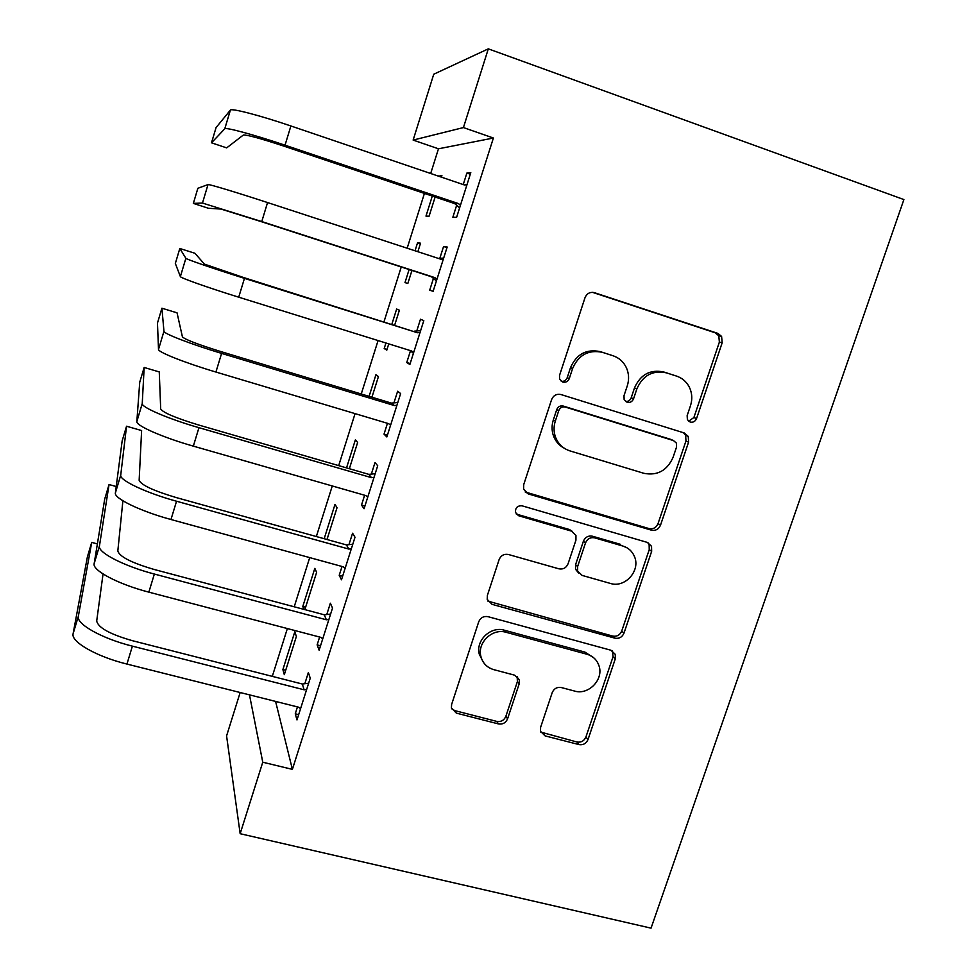<?xml version="1.0" encoding="UTF-8"?>
<svg xmlns="http://www.w3.org/2000/svg" width="977" height="977" viewBox="0 0 977 977"><rect width="100%" height="100%" fill="white"/><g stroke="black" fill="none" stroke-linecap="round" stroke-linejoin="round"><path stroke-width="1.47" d="M690.177 422.064C693.12 422.662 695.245 421.502 696.552 418.571L722.174 342.78L721.6 336.418L717.887 333.389L594.419 292.685C590.023 291.732 586.884 293.405 585.003 297.729L559.516 375.449L559.577 379.064L562.74 382.08C565.805 382.703 567.991 381.518 569.298 378.539L572.583 368.537C578.592 354.846 588.581 349.461 602.528 352.367L612.909 355.701C619.064 357.79 623.558 361.82 626.416 367.779C628.968 373.605 629.249 379.626 627.283 385.842L623.985 395.746L624.144 399.593L627.112 402.28C630.116 402.89 632.278 401.718 633.572 398.763L636.87 388.883C642.866 375.351 652.697 370.002 666.375 372.835L676.548 376.096C682.141 377.989 686.342 381.567 689.176 386.855C692.143 392.876 692.571 399.202 690.446 405.834L687.149 415.616L687.393 419.67L690.177 422.064M688.602 421.209L693.89 417.533L719.377 342.109L718.791 335.77L715.103 332.766L592.477 292.331M561.287 381.348C564.108 381.616 566.086 380.383 567.222 377.672L570.495 367.718L572.583 368.537M625.598 401.486C628.272 401.62 630.141 400.387 631.203 397.798L634.476 387.967L636.87 388.883M540.611 727.303L540.452 731.272L545.093 735.889L579.043 744.596C583.232 745.231 586.224 743.534 588.02 739.528L615.266 658.925L615.302 654.382L610.906 650.23L487.999 616.67C483.639 615.937 480.55 617.647 478.718 621.799L451.643 704.38L451.398 707.91L456.32 713.112L498.441 723.92C502.74 724.568 505.781 722.858 507.588 718.791L519.166 683.912L519.337 679.943L514.61 675.168L493.776 669.648C486.949 667.584 482.626 663.114 480.831 656.226C477.191 642.524 492.53 628.003 506.098 632.302L586.994 654.248C592.941 656.043 596.923 659.841 598.95 665.667C603.994 679.345 588.594 695.429 574.623 691.069L561.287 687.539C557.049 686.868 554.02 688.565 552.213 692.632L540.611 727.303M292.392 769.363L493.397 138.026L463.428 127.572L413.137 140.077L433.751 74.215L488.317 48.85L903.896 199.564L651.048 928.15L240.159 833.711L262.764 762.219L292.392 769.363L275.587 701.425M488.317 48.85L463.428 127.572M651.439 530.169C655.652 530.938 658.669 529.265 660.513 525.15L688.577 442.141L688.26 436.426L684.266 432.97L560.969 394.537C556.585 393.658 553.458 395.343 551.59 399.605L523.684 484.714L523.611 489.233L528.313 493.935L651.439 530.169L649.021 528.581C653.21 529.363 656.214 527.69 658.046 523.587L685.964 440.981L685.646 435.29L683.424 432.701M651.659 551.333L623.998 633.12C622.178 637.187 619.174 638.873 614.973 638.176L492.054 604.348L487.205 599.353L487.389 595.372L499.113 559.613C500.957 555.424 504.059 553.727 508.419 554.496L558.893 568.822C563.192 569.567 566.257 567.881 568.089 563.729L575.942 540.147L575.954 535.445L571.435 531.097L518.836 515.819L515.514 512.485C515.221 507.759 517.431 505.536 522.109 505.83L647.311 542.406L651.549 546.253L651.659 551.333L649.241 549.648L621.726 631.057L623.998 633.12M319.626 637.041L317.134 644.881L319.125 650.206L332.522 608.048L330.36 603.212L326.782 614.509M304.861 609.624L316.621 572.375L314.826 568.345L302.797 606.473L305.618 607.218M303.871 609.355L302.797 606.473M364.629 495.241L361.514 505.06L364.067 508.724L377.708 465.748L374.997 462.585L371.333 474.101M349.351 468.704L357.643 442.459L355.384 439.833L346.53 467.885M410.462 350.841L406.75 362.528L409.876 364.47L423.798 320.639L420.489 319.223L416.764 330.971M394.708 325.036L399.398 310.21L396.65 309.037L391.887 324.156M385.939 343L384.193 348.52L387.026 349.4M388.761 343.88L386.794 350.132L384.193 348.52M456.65 205.292L452.864 217.212L456.601 217.358L470.804 172.66L466.884 173.051L463.232 184.555M441.409 177.142L441.909 175.579L438.575 176.178M432.298 196.059L425.984 216.1L429.074 216.222L435.131 197.012M493.397 138.026L438.465 148.797L430.686 173.503M424.421 193.409L407.165 248.207M401.242 266.977L384.022 321.677M378.075 340.558L361.246 394M355.066 413.613L338.689 465.614M332.278 485.96L316.34 536.544M309.709 557.611L294.224 606.79M287.36 628.553L272.302 676.365M417.863 251.712L420.55 243.2L417.558 242.772L415.03 250.784M409.119 269.53L404.991 282.597L407.836 283.477L411.952 270.446M433.434 278.421L429.697 290.218L433.129 291.28L447.185 247.01L443.57 246.497L439.809 258.355M371.919 397.224L378.429 376.633L375.925 374.728L369.098 396.369M387.454 423.297L384.022 434.142L386.855 436.951L400.643 393.548L397.627 391.252L393.939 402.878M327.002 539.499L337.041 507.698L335.013 504.376L324.181 538.718M342.023 566.477L339.214 575.306L341.486 579.801L355.005 537.24L352.575 533.234L348.948 544.641M282.89 669.563L284.319 674.667L296.373 636.479L294.81 631.777L282.89 669.563L285.699 670.283M297.448 706.921L295.262 713.796L296.984 719.927L310.246 678.172L308.366 672.518L304.812 683.717M249.477 694.867L262.764 762.219M240.159 833.711L226.579 735.913L240.159 692.522M438.465 148.797L413.137 140.077M438.661 175.909L441.494 176.874M466.884 173.051L470.303 174.224M417.558 242.772L420.403 243.7M443.57 246.497L446.99 247.621M406.75 362.528L410.157 363.578M384.022 434.142L387.429 435.144M361.514 505.06L364.922 506.025M339.214 575.306L342.622 576.235M317.134 644.881L320.541 645.76M295.262 713.796L298.657 714.639M634.476 387.967C640.436 374.496 650.23 369.184 663.847 372.005L676.548 376.096M570.495 367.718C576.467 354.101 586.395 348.74 600.281 351.635L612.909 355.701M525.162 491.968L649.021 528.581M676.56 447.014L676.365 443.082L673.519 440.59L565.304 407.055C562.251 406.444 560.065 407.629 558.759 410.609L555.315 421.087C553.617 426.424 553.654 431.663 555.4 436.829C558.075 443.9 562.935 448.59 569.97 450.91L643.904 473.32C657.46 475.921 667.181 470.572 673.092 457.273L676.56 447.014M672.017 439.919L673.519 440.59M564.132 448.15C559.015 445.402 555.437 441.238 553.397 435.669C551.663 430.539 551.626 425.325 553.312 420.012L556.731 409.583C558.038 406.615 560.212 405.443 563.253 406.053L670.967 439.442M487.902 601.111L612.75 636.088C616.927 636.784 619.919 635.111 621.726 631.057M572.583 531.549L569.371 529.497L517.016 514.281L518.836 515.819M516.235 513.975L517.016 514.281M610.43 583.44C624.938 588.276 640.68 570.788 634.525 556.695C632.327 551.346 628.48 547.804 622.984 546.07L594.675 537.851C590.401 537.081 587.348 538.767 585.504 542.919L577.651 566.465L577.615 571.057L582.133 575.416L610.43 583.44M627.21 547.914L622.984 546.07M578.653 573.035L575.538 569.273L575.575 564.694L583.391 541.258C585.223 537.13 588.264 535.445 592.514 536.226L620.7 544.409M649.241 549.648L649.131 544.592L647.861 542.589M593.772 657.826L584.905 652.086L586.994 654.248M483.029 661.698L479.231 654.016C475.591 640.375 490.857 625.927 504.376 630.214L584.905 652.086M451.618 708.74L454.842 710.633L496.768 721.405C501.042 722.052 504.071 720.354 505.866 716.3L517.395 681.592L517.151 676.463M540.708 732.078L577.004 742.019C581.168 742.642 584.148 740.957 585.931 736.963L613.043 656.739L612.445 650.865M464.344 184.934L466.957 184.751L464.393 184.958L290.89 125.972L285.028 145.194L458.482 203.595L460.436 205.292M459.617 207.869L454.708 203.607L283.354 145.952C260.309 138.368 246.961 134.728 243.334 135.034L226.676 147.881L211.496 142.813L224.771 128.793C225.345 126.986 254.411 134.838 285.028 145.194M211.496 142.813L216.064 127.596L230.389 110.108C231.073 107.934 260.261 115.506 290.89 125.972M454.708 203.607L458.482 203.595M443.375 259.015L440.822 259.21L267.551 202.557L261.763 221.571L434.96 277.663L436.927 279.337M438.49 258.453L443.68 258.05M436.414 280.936L431.504 276.772L260.383 221.364L220.997 209.066L208.492 208.284L193.348 203.387L202.471 203.057L261.763 221.571M193.348 203.387L197.867 188.292L208.016 184.568C208.26 183.884 236.959 192.53 267.551 202.557M431.504 276.772L434.96 277.663M420.025 332.522L417.472 332.742L243.31 277.431L204.388 264.108L194.96 253.275L179.817 248.488L185.874 258.282C185.679 259.076 213.902 268.773 244.458 278.36L417.472 332.742M179.817 248.488L175.335 263.46L180.379 276.601C180.061 277.749 208.174 287.714 238.718 297.191L411.683 351.012L413.637 352.636M414.248 331.179L420.623 330.641M413.43 353.308L410.059 350.511M396.906 405.321L394.366 405.553L391.423 403.11L220.741 351.537C197.879 344.429 185.117 339.544 182.43 336.882L177.045 312.835L161.913 308.207L163.953 331.288C163.318 333.511 191.077 344.234 221.596 353.393L394.366 405.553M161.913 308.207L157.468 323.069L158.506 349.424C157.761 352.013 185.41 362.992 215.917 372.042L388.626 423.652L390.58 425.239M391.423 403.11L397.798 402.524M374.008 477.399L371.48 477.655L368.83 474.358L198.38 424.922C175.604 417.973 163.037 412.648 160.692 408.936L159.263 371.932L144.156 367.462L142.239 403.574C141.176 407.214 168.484 418.95 198.954 427.682L371.48 477.655M144.156 367.462L139.735 382.19L136.841 421.539C135.681 425.532 162.866 437.513 193.336 446.135L365.789 495.571L367.743 497.122M368.83 474.358L375.18 473.711M351.341 548.781L348.813 549.062L346.444 544.91L176.251 497.574C153.548 490.796 141.176 485.032 139.149 480.305L141.616 430.552L126.546 426.228L120.733 475.164C119.255 480.195 146.11 492.909 176.544 501.238L348.813 549.062M126.546 426.228L122.162 440.859L115.384 492.958C113.808 498.331 140.554 511.289 170.975 519.508L343.171 566.794L345.137 568.309M346.444 544.91L352.782 544.226M328.883 619.479L326.367 619.772L324.279 614.802L154.342 569.518C131.712 562.899 119.536 556.719 117.826 550.991L122.894 500.786M116.226 486.534L109.058 484.543L99.434 546.07C97.553 552.457 123.969 566.135 154.354 574.049L326.367 619.772M109.058 484.543L104.71 499.052L94.146 563.692C92.156 570.409 118.461 584.331 148.846 592.147L320.786 637.346L322.74 638.824M324.279 614.802L330.605 614.057M306.644 689.493L304.128 689.799L302.32 684.022L132.64 640.753C110.083 634.293 98.103 627.71 96.699 621.006L103.049 573.963M97.37 543.92L91.716 542.394L78.343 616.292C76.059 624.01 102.035 638.64 132.396 646.151L304.128 689.799M91.716 542.394L87.405 556.792L73.104 633.743C70.723 641.791 96.589 656.654 126.937 664.067L298.608 707.201L300.562 708.655M302.32 684.022L308.634 683.241M693.89 417.533L696.552 418.571M567.222 377.672L569.298 378.539M631.203 397.798L633.572 398.763M663.847 372.005L666.375 372.835M600.281 351.635L602.528 352.367M592.734 292.355L594.419 292.685M715.103 332.766L717.887 333.389M719.377 342.109L722.174 342.78M526.456 492.493L528.313 493.935M685.964 440.981L688.577 442.141M658.046 523.587L660.513 525.15M563.253 406.053L565.304 407.055M556.731 409.583L558.759 410.609M553.312 420.012L555.315 421.087M612.75 636.088L614.973 638.176M490.381 602.382L492.054 604.348M569.371 529.497L571.435 531.097M592.514 536.226L594.675 537.851M583.391 541.258L585.504 542.919M575.575 564.694L577.651 566.465M504.376 630.214L506.098 632.302M517.395 681.592L519.166 683.912M505.866 716.3L507.588 718.791M496.768 721.405L498.441 723.92M454.842 710.633L456.32 713.112M613.043 656.739L615.266 658.925M585.931 736.963L588.02 739.528M577.004 742.019L579.043 744.596M543.2 733.336L545.093 735.889M230.389 110.108L224.771 128.793M208.016 184.568L202.471 203.057M244.458 278.36L238.718 297.191M185.874 258.282L180.379 276.601M221.596 353.393L215.917 372.042M163.953 331.288L158.506 349.424M198.954 427.682L193.336 446.135M142.239 403.574L136.841 421.539M176.544 501.238L170.975 519.508M120.733 475.164L115.384 492.958M154.354 574.049L148.846 592.147M99.434 546.07L94.146 563.692M132.396 646.151L126.937 664.067M78.343 616.292L73.104 633.743M718.791 335.77L721.6 336.418M685.646 435.29L688.26 436.426M553.397 435.669L555.4 436.829M575.538 569.273L577.615 571.057M649.131 544.592L651.549 546.253M479.231 654.016L480.831 656.226M517.554 677.635L519.337 679.943M613.08 652.221L615.302 654.382"/></g></svg>
